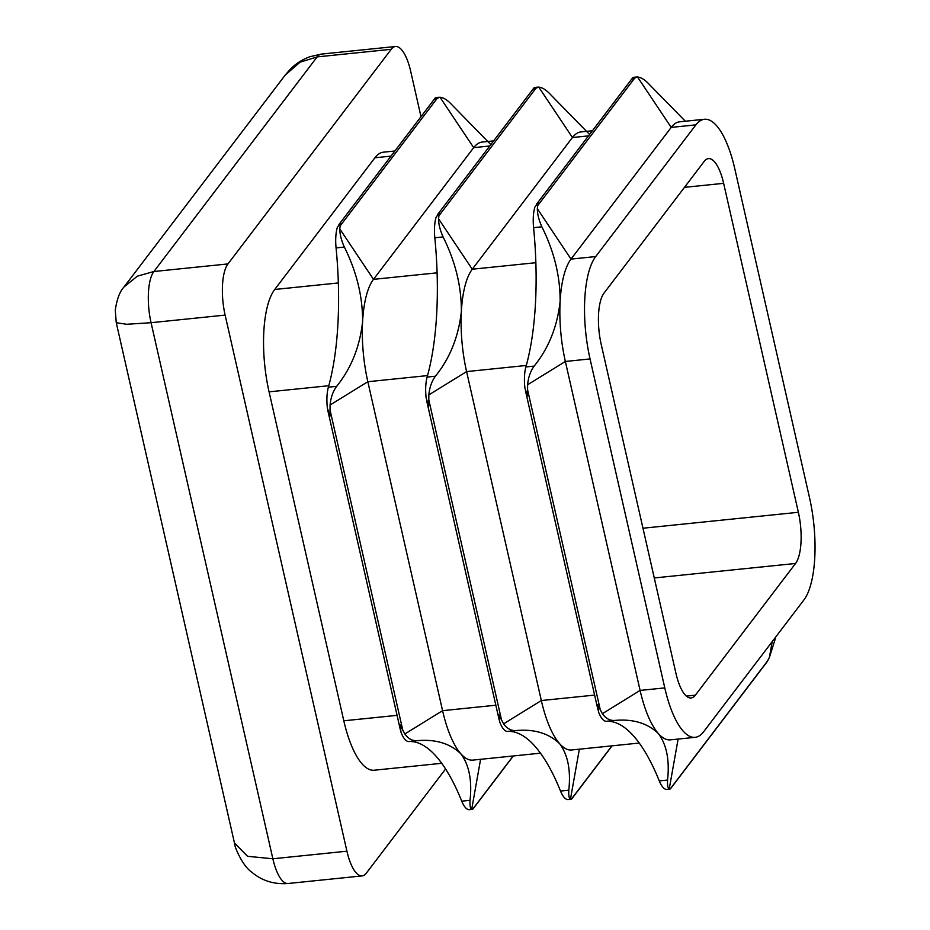 <?xml version="1.0" encoding="UTF-8"?>
<svg xmlns="http://www.w3.org/2000/svg" width="930" height="930" viewBox="0 0 930 930"><rect width="100%" height="100%" fill="white"/><g stroke="black" fill="none" stroke-linecap="round" stroke-linejoin="round"><path stroke-width="1.4" d="M775.481 638.213L769.401 657.417L767.076 661.823L670.6 788.628L669.205 789.117L670.181 788.977L767.889 660.544M490.819 144.592L452.259 105.195C447.807 100.277 443.726 97.627 440.006 97.243L434.682 99.266L436.042 97.569A26.366 8.905 -95.9 0 1 436.298 97.534L438.96 97.255M540.481 753.172L472.905 760.101A79.108 26.714 -95.9 0 1 460.838 753.8A79.108 26.714 -95.9 0 1 442.575 710.671L367.838 381.719A79.108 26.714 -95.9 0 1 362.607 321.454A79.108 26.714 -95.9 0 1 373.488 279.349L473.684 147.649L440.006 97.243L437.844 97.499L340.136 225.932L340.659 222.875L337.381 227.269A26.366 8.905 84.1 0 0 336.846 229.245A26.366 8.905 84.1 0 0 336.067 247.903A184.582 62.345 -95.9 0 1 337.916 323.977A184.582 62.345 -95.9 0 1 328.371 387.194A26.366 8.905 84.1 0 0 327.116 405.317A26.366 8.905 84.1 0 0 327.383 408.212L329.976 416.187L330.08 405.015C330.778 397.587 332.963 391.367 336.648 386.345C351.203 368.327 359.864 346.692 362.607 321.454C362.677 296.391 356.585 271.595 344.344 247.055C341.31 240.277 339.81 234.244 339.81 228.943L340.136 225.932M589.585 134.466L551.025 95.069C546.573 90.152 542.492 87.501 538.761 87.118L533.448 89.141L534.808 87.443A26.366 8.905 -95.9 0 1 535.064 87.408L537.726 87.129M639.247 743.047L571.671 749.975A79.108 26.714 -95.9 0 1 559.604 743.675A79.108 26.714 -95.9 0 1 541.33 700.546L466.593 371.593A79.108 26.714 -95.9 0 1 461.373 311.329A79.108 26.714 -95.9 0 1 472.254 269.223L572.438 137.524L538.761 87.118L536.598 87.374L438.902 215.806L439.425 212.749L436.147 217.143A26.366 8.905 84.1 0 0 435.6 219.12A26.366 8.905 84.1 0 0 434.822 237.778A184.582 62.345 -95.9 0 1 436.682 313.852A184.582 62.345 -95.9 0 1 427.126 377.069A26.366 8.905 84.1 0 0 425.882 395.192A26.366 8.905 84.1 0 0 426.149 398.087L428.742 406.061L428.846 394.89C429.544 387.461 431.729 381.242 435.403 376.22C449.969 358.201 458.618 336.567 461.373 311.329C461.443 286.266 455.351 261.469 443.099 236.929C440.076 230.152 438.565 224.118 438.576 218.817L438.902 215.806M685.352 121.226L649.791 84.944C645.339 80.027 641.247 77.376 637.527 76.992L632.214 79.015L633.574 77.318A26.366 8.905 -95.9 0 1 633.83 77.283L636.48 77.004M695.117 737.327A79.108 26.714 84.1 0 0 703.661 731.724L803.846 600.024A79.108 26.714 84.1 0 0 809.507 497.655L734.77 168.702A79.108 26.714 84.1 0 0 704.44 119.273A79.108 26.714 84.1 0 0 695.896 124.864L595.7 256.564A79.108 26.714 84.1 0 0 590.05 358.934L664.787 687.898A79.108 26.714 84.1 0 0 695.117 737.327L670.425 739.85A79.108 26.714 -95.9 0 1 658.359 733.549A79.108 26.714 -95.9 0 1 640.096 690.42L565.359 361.468A79.108 26.714 -95.9 0 1 560.139 301.204A79.108 26.714 -95.9 0 1 571.02 259.098L671.204 127.398L637.527 76.992L635.364 77.248L537.656 205.681L538.179 202.624L534.913 207.018A26.366 8.905 84.1 0 0 534.366 208.994A26.366 8.905 84.1 0 0 533.588 227.652A184.582 62.345 -95.9 0 1 535.448 303.726A184.582 62.345 -95.9 0 1 525.892 366.943A26.366 8.905 84.1 0 0 524.636 385.067A26.366 8.905 84.1 0 0 524.915 387.961L527.508 395.936L527.612 384.764C528.31 377.336 530.495 371.117 534.169 366.095C548.735 348.076 557.384 326.442 560.139 301.204C560.197 276.14 554.117 251.344 541.865 226.804C538.842 220.026 537.331 213.993 537.342 208.692L537.656 205.681M489.75 145.998L473.684 147.649A79.108 26.714 -95.9 0 1 482.217 142.046L493.644 140.883M588.516 135.873L572.438 137.524A79.108 26.714 -95.9 0 1 580.983 131.921L592.398 130.758M695.896 124.864L671.204 127.398A79.108 26.714 -95.9 0 1 679.749 121.795L704.44 119.273M469.697 809.646A26.366 8.905 -95.9 0 1 469.441 809.681A26.366 8.905 -95.9 0 1 468.708 809.67A26.366 8.905 -95.9 0 1 461.757 801.172A184.582 62.345 84.1 0 0 436.147 756.323A184.582 62.345 84.1 0 0 408.875 741.536A26.366 8.905 -95.9 0 1 401.853 734.282A26.366 8.905 -95.9 0 1 400.981 732.166L400.121 724.923L404.829 733.968C408.293 738.78 412.409 741.012 417.151 740.687C435.426 739.013 449.981 743.384 460.838 753.8C469.115 764.902 472.184 780.41 470.045 800.323C469.778 805.717 470.324 808.74 471.684 809.367L473.079 808.879L513.337 755.962M568.463 799.521A26.366 8.905 -95.9 0 1 568.207 799.556A26.366 8.905 -95.9 0 1 567.474 799.544A26.366 8.905 -95.9 0 1 560.523 791.046A184.582 62.345 84.1 0 0 534.913 746.197A184.582 62.345 84.1 0 0 507.629 731.41A26.366 8.905 -95.9 0 1 500.619 724.156A26.366 8.905 -95.9 0 1 499.747 722.04L498.887 714.798L503.583 723.842C507.059 728.655 511.175 730.887 515.918 730.562C534.18 728.888 548.747 733.259 559.604 743.675C567.881 754.776 570.95 770.284 568.8 790.198C568.544 795.592 569.09 798.614 570.45 799.242L571.845 798.754L612.091 745.837M667.217 789.396A26.366 8.905 -95.9 0 1 666.973 789.431A26.366 8.905 -95.9 0 1 666.24 789.419A26.366 8.905 -95.9 0 1 659.289 780.921A184.582 62.345 84.1 0 0 633.667 736.072A184.582 62.345 84.1 0 0 606.395 721.285A26.366 8.905 -95.9 0 1 599.373 714.031A26.366 8.905 -95.9 0 1 598.513 711.915L597.641 704.673L602.349 713.717C605.825 718.53 609.929 720.762 614.672 720.436C632.946 718.762 647.513 723.133 658.359 733.549C666.647 744.651 669.716 760.159 667.566 780.072C667.31 785.466 667.856 788.489 669.205 789.117L678.11 739.071M435.112 98.103L436.042 97.569M533.867 87.966L534.808 87.443M632.633 77.841L633.574 77.318M480.589 759.322L471.684 809.367L472.661 809.24L513.174 755.974M579.355 749.196L570.45 799.242L571.415 799.103L611.94 745.848M394.878 151.009L383.462 152.171A79.108 26.714 84.1 0 0 374.918 157.775L274.722 289.474A79.108 26.714 84.1 0 0 269.072 391.844L343.809 720.797A79.108 26.714 84.1 0 0 374.139 770.226L441.727 763.298M346.925 851.194L225.13 315.107L151.067 322.698L272.862 858.785L346.925 851.194A39.56 13.357 84.1 0 0 362.096 875.909A39.56 13.357 84.1 0 0 366.362 873.107L445.586 768.971M395.506 46.5A39.56 13.357 84.1 0 0 391.228 49.302L317.165 56.893L300.076 62.194L285.243 75.028L290.404 69.122C295.88 63.6 302.401 59.462 309.969 56.684L321.431 54.091L395.506 46.5A39.56 13.357 84.1 0 1 410.665 71.215L420.999 116.669M321.431 54.091A39.56 13.357 84.1 0 0 317.165 56.893L153.892 271.514L227.966 263.922L391.228 49.302M227.966 263.922A39.56 13.357 84.1 0 0 225.13 315.107M604.012 293.113A39.56 13.357 84.1 0 0 601.187 344.298L675.924 673.262A39.56 13.357 84.1 0 0 691.083 697.977A39.56 13.357 84.1 0 0 695.361 695.175L795.545 563.475A39.56 13.357 84.1 0 0 798.37 512.291L723.633 183.326A39.56 13.357 84.1 0 0 708.474 158.612A39.56 13.357 84.1 0 0 704.196 161.413L604.012 293.113M772.214 641.619L769.401 657.417M437.1 272.827L373.488 279.349L339.81 228.943M535.866 262.702L472.254 269.223L438.576 218.817M595.7 256.564L571.02 259.098L537.342 208.692M402.864 730.527L329.976 409.723M495.841 705.219L442.575 710.671L404.829 733.968M427.533 375.592L367.838 381.719L330.08 405.015M501.63 720.401L428.742 399.598M594.596 695.094L541.33 700.546L503.583 723.842M526.299 365.467L466.593 371.593L428.846 394.89M600.385 710.276L527.508 389.472M664.787 687.898L640.096 690.42L602.349 713.717M590.05 358.934L565.359 361.468L527.612 384.764M397.075 715.344L343.809 720.797M390.984 156.124L374.918 157.775M338.334 282.953L274.722 289.474M328.778 385.718L269.072 391.844M116.262 322.722L115.273 310.213C116.901 299.181 119.807 291.439 124.004 286.986L137.291 276.187L153.892 271.514A39.56 13.357 84.1 0 0 151.067 322.698L126.713 324.279L116.262 322.722L234.488 843.115L247.578 856.309L272.862 858.785A39.56 13.357 84.1 0 0 288.021 883.5L362.096 875.909M695.361 695.175L686.34 696.105M795.545 563.475L654.267 577.96M798.37 512.291L642.967 528.228M723.633 183.326L684.468 187.349M606.395 721.285L614.672 720.436M659.289 780.921L667.566 780.072M507.629 731.41L515.918 730.562M560.523 791.046L568.8 790.198M461.757 801.172L470.045 800.323M408.875 741.536L417.151 740.687M533.588 227.652L541.865 226.804M525.892 366.943L534.169 366.095M434.822 237.778L443.099 236.929M427.126 377.069L435.403 376.22M328.371 387.194L336.648 386.345M336.067 247.903L344.344 247.055M400.446 730.19L327.848 410.653M338.985 224.479L435.007 98.255M499.212 720.064L426.614 400.528M437.739 214.353L533.774 88.129M597.978 709.939L525.38 390.402M536.505 204.228L632.528 78.004M124.004 286.986L285.243 75.028M288.021 883.5C273.908 884.558 261.702 880.698 251.426 871.898C242.381 865.702 234.186 846.207 234.488 843.115M666.973 789.431L669.635 789.163M568.207 799.556L570.869 799.288M469.441 809.681L472.103 809.414"/></g></svg>
